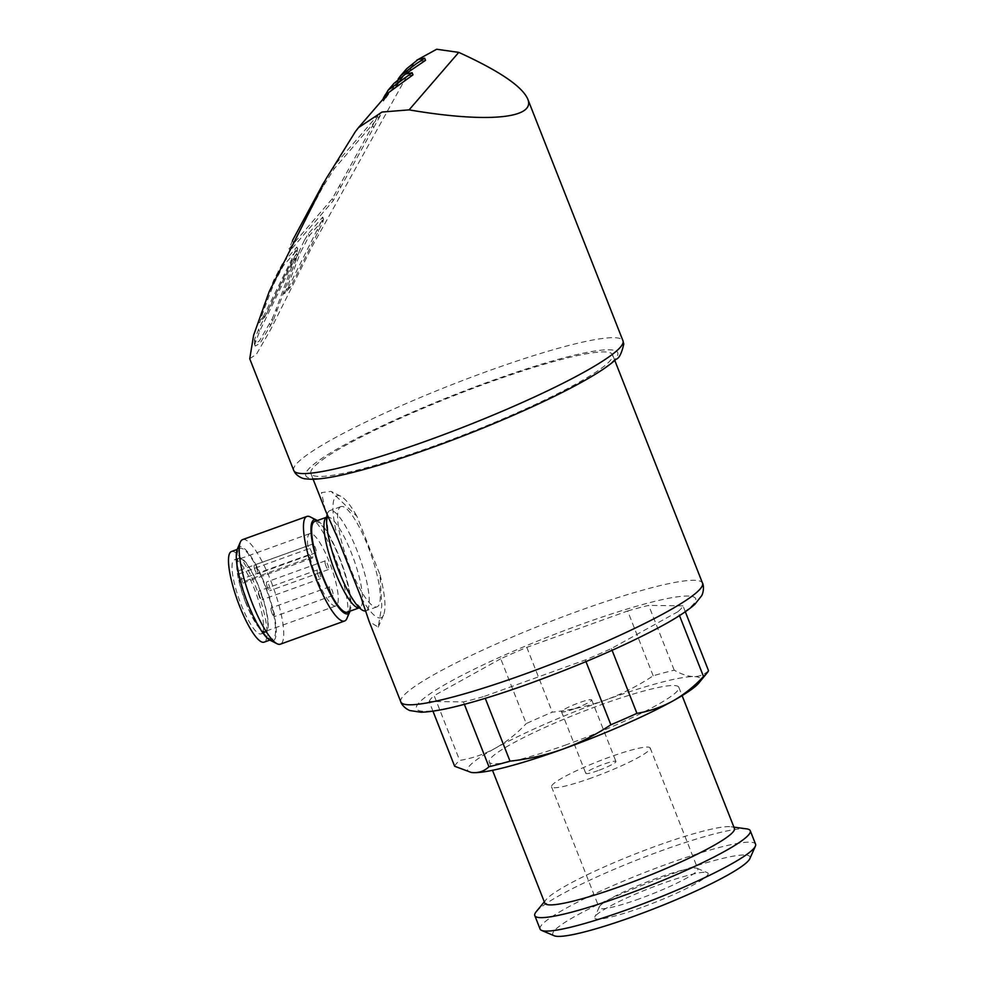 <?xml version="1.0" encoding="UTF-8"?>
<svg xmlns="http://www.w3.org/2000/svg" width="985" height="985" viewBox="0 0 985 985"><rect width="100%" height="100%" fill="white"/><g stroke="black" fill="none" stroke-linecap="round" stroke-linejoin="round"><path stroke-width="0.74" stroke-dasharray="4.92 3.69" d="M318.18 575.191A4.629 1.059 -109.8 0 1 317.392 569.921A4.629 1.059 -109.8 0 1 319.953 573.923A4.629 1.059 -109.8 0 1 320.544 578.638A4.629 1.059 -109.8 0 1 318.18 575.191M259.634 596.307A4.629 1.059 -109.8 0 1 258.846 591.049A4.629 1.059 -109.8 0 1 261.407 595.051A4.629 1.059 -109.8 0 1 261.985 599.754A4.629 1.059 -109.8 0 1 259.634 596.307M313.673 549.273A4.629 1.059 -109.8 0 1 312.885 544.003A4.629 1.059 -109.8 0 1 315.459 548.005A4.629 1.059 -109.8 0 1 316.037 552.72A4.629 1.059 -109.8 0 1 313.673 549.273M255.127 570.389A4.629 1.059 -109.8 0 1 254.339 565.131A4.629 1.059 -109.8 0 1 256.9 569.133A4.629 1.059 -109.8 0 1 257.479 573.836A4.629 1.059 -109.8 0 1 255.127 570.389M330.529 592.034A4.629 1.059 -109.8 0 1 329.741 586.777A4.629 1.059 -109.8 0 1 332.302 590.778A4.629 1.059 -109.8 0 1 332.881 595.482A4.629 1.059 -109.8 0 1 330.529 592.034M271.971 613.15A4.629 1.059 -109.8 0 1 271.183 607.893A4.629 1.059 -109.8 0 1 273.744 611.894A4.629 1.059 -109.8 0 1 274.335 616.61A4.629 1.059 -109.8 0 1 271.971 613.15M326.023 566.116A4.629 1.059 -109.8 0 1 325.235 560.859A4.629 1.059 -109.8 0 1 327.796 564.861A4.629 1.059 -109.8 0 1 328.374 569.564A4.629 1.059 -109.8 0 1 326.023 566.116M267.464 587.232A4.629 1.059 -109.8 0 1 266.676 581.975A4.629 1.059 -109.8 0 1 269.25 585.976A4.629 1.059 -109.8 0 1 269.828 590.692A4.629 1.059 -109.8 0 1 267.464 587.232M434.299 445.922A162.106 20.02 158.5 0 1 310.891 473.588A162.106 20.02 158.5 0 1 454.393 395.551A162.106 20.02 158.5 0 1 612.559 354.76A162.106 20.02 158.5 0 1 434.299 445.922M325.395 510.402L321.455 492.598L331.095 491.38L356.989 516.399L380.05 574.932L381.786 605.984L378.228 627.125L369.166 621.51M685.314 611.759L682.987 605.861A136.632 16.868 158.5 0 1 677.963 611.685L679.502 615.6M432.957 711.158L429.128 701.443L463.418 701.923A136.632 16.868 158.5 0 0 484.472 696.333L485.26 698.34M463.418 701.923L464.366 704.337M454.651 766.256A136.632 16.868 158.5 0 1 459.687 760.432C472.258 758.364 484.164 754.276 495.393 748.181A125.058 15.44 158.5 0 1 605.184 700.15A125.058 15.44 158.5 0 1 693.809 676.609A125.058 15.44 158.5 0 1 698.857 682.987M429.128 701.443A136.632 16.868 158.5 0 1 434.151 695.619L459.687 760.432M653.178 675.784L627.642 610.971L526.79 647.354A136.632 16.868 158.5 0 0 500.712 658.756L526.236 723.581A136.632 16.868 158.5 0 1 552.326 712.167C570.364 710.21 587.983 706.208 605.184 700.15C622.274 693.834 638.28 685.72 653.178 675.784A136.632 16.868 158.5 0 1 674.232 670.194C681.472 674.294 687.998 676.424 693.809 676.609C699.522 676.584 704.435 674.602 708.523 670.687M526.79 647.354L552.326 712.167M627.642 610.971A136.632 16.868 158.5 0 1 648.696 605.381L674.232 670.194M471.175 772.425A125.058 15.44 158.5 0 1 495.393 748.181C506.536 741.877 516.817 733.665 526.236 723.581M263.217 316.875L291.449 259.843L296.768 247.075L297.618 249.217L297.002 252.037L265.605 315.754L263.217 316.875L258.193 322.698A168.595 20.82 -21.5 0 0 259.72 322.575C263.241 311.1 268.216 297.642 274.667 282.202L283.237 265.851L297.95 249.033L296.768 247.075L282.399 263.709L283.237 265.851M290.698 286.721A168.595 20.82 -21.5 0 0 288.1 288.088L283.064 293.912L299.612 250.399L300.45 252.529L309.179 235.821L323.856 219.039L322.711 217.045L323.56 219.187L322.772 222.388L290.698 286.721L284.8 293.542L300.45 252.529M283.064 293.912L284.8 293.542M255.398 341.549L254.561 339.419L258.661 329.322L290.698 263.352L291.535 265.494L297.458 255.571L272.956 321.233L260.126 343.211L255.226 346.08L254.068 341.758L254.955 343.95L259.511 331.465L291.535 265.494M290.698 263.352L296.62 253.428L276.132 309.105L276.982 311.248M292.483 240.439L289.356 248.417L332.339 198.662L379.36 113.386L380.198 115.528L334.186 168.792L322.994 186.694L293.321 242.581L290.193 250.559L289.024 248.602L290.193 250.559L333.176 200.805L380.493 115.319L379.36 113.386L333.336 166.65L322.144 184.564M249.734 358.725L256.482 354.157L270.912 329.064L312.11 246.533L413.331 64.517L404.207 75.069C395.748 87.628 394.012 89.635 399.036 81.053L391.673 89.586C383.202 102.144 381.478 104.139 386.502 95.57L355.437 131.522M398.199 78.923C393.163 87.505 394.887 85.51 403.37 72.927L398.199 78.923L395.182 84.415L396.007 86.557L401.535 77.79L391.673 89.586M382.833 99.436L383.473 101.073L388.989 92.294M265.605 315.754L259.72 322.575M425.508 60.356L418.97 61.624L407.421 70.969L404.207 75.069M412.974 74.86L406.423 76.141L394.887 85.486M413.331 64.517L407.421 70.969M484.472 696.333L585.324 659.962A136.632 16.868 158.5 0 0 611.402 648.549L677.963 611.685M682.987 605.861L648.696 605.381M500.712 658.756L434.151 695.619M611.402 648.549L612.104 650.309M585.324 659.962L585.976 661.612M566.781 744.598A101.898 12.583 158.5 0 1 489.213 761.984A101.898 12.583 158.5 0 1 579.414 712.931A101.898 12.583 158.5 0 1 678.825 687.296A101.898 12.583 158.5 0 1 566.781 744.598M544.803 903.11A101.898 12.583 158.5 0 1 546.035 899.711A101.898 12.583 158.5 0 1 634.993 854.057A101.898 12.583 158.5 0 1 731.19 826.772A101.898 12.583 158.5 0 1 734.416 828.422M536.197 911.741A115.787 14.295 158.5 0 1 637.283 859.868A115.787 14.295 158.5 0 1 746.605 828.865M540.088 929.064A115.787 14.295 158.5 0 1 642.589 873.326A115.787 14.295 158.5 0 1 755.569 844.194M554.173 935.75A105.961 13.088 158.5 0 1 646.603 883.52A105.961 13.088 158.5 0 1 749.831 858.674M641.087 907.641A60.935 7.523 158.5 0 1 594.805 916.986A60.935 7.523 158.5 0 1 648.647 888.692A60.935 7.523 158.5 0 1 707.316 872.673A60.935 7.523 158.5 0 1 641.087 907.641M639.548 898.763A53.005 6.55 158.5 0 1 599.2 907.801A53.005 6.55 158.5 0 1 599.286 906.902A53.005 6.55 158.5 0 1 646.123 882.289A53.005 6.55 158.5 0 1 697.158 868.339A53.005 6.55 158.5 0 1 697.836 868.955A53.005 6.55 158.5 0 1 639.548 898.763M591.899 777.793A53.005 6.55 158.5 0 1 551.551 786.83A53.005 6.55 158.5 0 1 598.461 761.319A53.005 6.55 158.5 0 1 650.186 747.984A53.005 6.55 158.5 0 1 591.899 777.793M598.129 770.578A16.216 2.007 158.5 0 1 585.779 773.348A16.216 2.007 158.5 0 1 600.136 765.542A16.216 2.007 158.5 0 1 615.945 761.467A16.216 2.007 158.5 0 1 598.129 770.578M573.861 709.003A16.216 2.007 158.5 0 1 561.524 711.773A16.216 2.007 158.5 0 1 575.88 703.967A16.216 2.007 158.5 0 1 591.689 699.879A16.216 2.007 158.5 0 1 573.861 709.003M390.836 87.443L385.652 93.427C380.629 102.021 382.352 100.027 390.836 87.443L394.037 83.343M403.37 72.927L406.583 68.827M296.165 249.894L297.002 252.037M282.399 263.709L273.818 280.06C266.923 296.596 261.714 310.817 258.193 322.698M278.201 270.863L279.038 273.005M288.1 288.088L321.935 220.246L322.711 217.045L308.342 233.691L304.34 240.426L305.19 242.569M304.34 240.426L299.612 250.399M321.935 220.246L322.772 222.388M254.561 339.419L254.389 343.95L259.277 341.081L272.119 319.091L272.956 321.233M272.119 319.091L276.132 309.105M269.791 323.671L270.629 325.801M337.843 538.549A64.85 14.75 -109.8 0 1 340.798 496.255A64.85 14.75 -109.8 0 1 356.989 516.399M380.05 574.932A64.85 14.75 -109.8 0 1 383.584 614.886A64.85 14.75 -109.8 0 1 360.904 597.082M339.579 507.558A53.264 12.115 -109.8 0 1 340.872 506.635A53.264 12.115 -109.8 0 1 370.348 552.634A53.264 12.115 -109.8 0 1 377.021 606.846A53.264 12.115 -109.8 0 1 348.727 564.023A53.264 12.115 -109.8 0 1 339.579 507.558M327.131 514.65A53.264 12.115 -109.8 0 1 328.547 511.535A53.264 12.115 -109.8 0 1 329.84 510.612A53.264 12.115 -109.8 0 1 359.316 556.611A53.264 12.115 -109.8 0 1 365.989 610.823A53.264 12.115 -109.8 0 1 365.435 610.959M314.597 521.533A48.166 10.958 -109.8 0 1 341.253 563.125A48.166 10.958 -109.8 0 1 347.286 612.153M317.392 520.523A49.903 11.352 -109.8 0 1 341.623 562.989A49.903 11.352 -109.8 0 1 350.069 611.143M310.176 516.879A55.579 12.645 -109.8 0 1 337.633 564.43A55.579 12.645 -109.8 0 1 346.855 618.555M242.618 539.608A55.579 12.645 -109.8 0 1 273.374 587.602A55.579 12.645 -109.8 0 1 280.343 644.178M237.323 549.039A49.903 11.352 -109.8 0 1 238.124 547.709A49.903 11.352 -109.8 0 1 267.858 592.477A49.903 11.352 -109.8 0 1 270.247 640.312M238.752 549.298A48.166 10.958 -109.8 0 1 239.934 548.46A48.166 10.958 -109.8 0 1 266.578 590.052A48.166 10.958 -109.8 0 1 272.623 639.08A48.166 10.958 -109.8 0 1 247.026 600.357A48.166 10.958 -109.8 0 1 238.752 549.298M231.45 551.526A48.166 10.958 -109.8 0 1 258.095 593.118A48.166 10.958 -109.8 0 1 264.128 642.146M262.108 633.183A39.375 8.951 70.2 0 0 255.349 591.456A39.375 8.951 70.2 0 0 234.43 559.8A39.375 8.951 70.2 0 0 239.367 599.877A39.375 8.951 70.2 0 0 261.148 633.872A39.375 8.951 70.2 0 0 262.108 633.183M245.794 602.857A39.375 8.951 -109.8 0 1 239.096 558.113A39.375 8.951 -109.8 0 1 260.015 589.769A39.375 8.951 -109.8 0 1 266.775 631.496A39.375 8.951 -109.8 0 1 265.815 632.185A39.375 8.951 -109.8 0 1 245.794 602.857M239.293 573.836L237.36 571.189A38.44 8.742 -109.8 0 1 239.417 558.987A38.44 8.742 -109.8 0 1 260.68 592.182A38.44 8.742 -109.8 0 1 265.494 631.311A38.44 8.742 -109.8 0 1 238.887 579.98L240.832 582.64A5.553 1.268 -109.8 0 0 241.953 583.465A5.553 1.268 -109.8 0 0 241.793 579.525A5.553 1.268 -109.8 0 0 239.293 573.836L309.733 548.436L307.788 545.788L237.36 571.189M307.788 545.788A38.44 8.742 -109.8 0 1 309.844 533.587A38.44 8.742 -109.8 0 1 331.108 566.781A38.44 8.742 -109.8 0 1 335.934 605.91A38.44 8.742 -109.8 0 1 309.315 554.58L238.887 579.98M309.315 554.58L311.26 557.227L240.832 582.64M309.733 548.436A5.553 1.268 -109.8 0 1 312.233 554.112A5.553 1.268 -109.8 0 1 312.38 558.064A5.553 1.268 -109.8 0 1 311.26 557.227M400.846 701.948A162.106 20.02 158.5 0 1 544.336 623.911A162.106 20.02 158.5 0 1 702.502 583.12M291.449 259.843L292.299 261.985M258.661 329.322L259.511 331.465M295.02 258.353L295.857 260.496M293.739 470.461A176.931 21.855 158.5 0 1 450.342 385.295A176.931 21.855 158.5 0 1 622.976 340.773M433.351 447.018A167.672 20.71 158.5 0 1 342.903 445.737A167.672 20.71 158.5 0 1 608.915 349.773A167.672 20.71 158.5 0 1 433.351 447.018M530.669 683.048A150.065 18.53 158.5 0 1 449.702 681.903A150.065 18.53 158.5 0 1 687.801 596.024A150.065 18.53 158.5 0 1 530.669 683.048M333.336 166.65L334.186 168.792M372.872 125.858L373.709 128.001M339.874 185.586L340.712 187.729M332.339 198.662L333.176 200.805M292.508 240.512L293.321 242.581M322.378 185.143L322.994 186.694M273.953 280.38L274.667 282.202M308.342 233.691L309.179 235.821M317.626 229.357L318.475 231.5M326.712 517.174A48.166 10.958 -109.8 0 1 326.909 517.088A48.166 10.958 -109.8 0 1 353.553 558.68A48.166 10.958 -109.8 0 1 359.599 607.72A48.166 10.958 -109.8 0 1 359.39 607.782L360.645 607.61L355.006 601.97C350.672 596.147 346.191 587.885 341.549 577.198C335.429 562.78 331.083 549.014 328.522 535.902L327.008 520.72L327.771 516.497L326.712 517.162M317.392 569.921L258.846 591.049M320.544 578.638L261.985 599.754M312.885 544.003L254.339 565.131M316.037 552.72L257.479 573.836M329.741 586.777L271.183 607.893M332.881 595.482L274.335 616.61M325.235 560.859L266.676 581.975M328.374 569.564L269.828 590.692M310.891 473.588L313.131 479.264M612.559 354.76L614.788 360.436M489.213 761.984L492.5 770.319M678.825 687.296L682.112 695.632M546.035 899.711L544.299 901.829M731.19 826.772L733.911 827.141M599.286 906.902L594.805 916.986M697.158 868.339L707.316 872.673M551.551 786.83L599.2 907.801M650.186 747.984L697.836 868.955M561.524 711.773L585.779 773.348M591.689 699.879L615.945 761.467M296.633 253.416L297.482 255.558M254.389 343.95L255.226 346.08M383.584 614.886L378.228 627.125M340.798 496.255L331.095 491.38M340.872 506.635L329.84 510.612M377.021 606.846L365.989 610.823M239.934 548.46L237.139 549.47M272.623 639.08L269.828 640.09M261.148 633.872L265.815 632.185M234.43 559.8L239.096 558.113M309.844 533.587L239.417 558.987M335.934 605.91L265.494 631.311M312.38 558.064L241.953 583.465"/><path stroke-width="1.48" d="M614.788 360.436L702.502 583.12A162.106 20.02 158.5 0 1 524.254 674.282A162.106 20.02 158.5 0 1 400.846 701.948L369.166 621.51L360.904 597.082L337.843 538.549L325.395 510.402L313.131 479.264M679.502 615.6L703.499 676.498C694.08 686.594 683.799 694.807 672.644 701.111A125.058 15.44 158.5 0 1 562.866 749.129A125.058 15.44 158.5 0 1 474.241 772.671A125.058 15.44 158.5 0 1 471.618 772.499A125.058 15.44 158.5 0 1 471.175 772.425L454.651 766.256L432.957 711.158M685.314 611.759L708.523 670.687A136.632 16.868 158.5 0 1 707.058 672.952A136.632 16.868 158.5 0 1 703.499 676.498M485.26 698.34L510.008 761.146A136.632 16.868 158.5 0 1 488.954 766.736C484.866 770.676 479.966 772.646 474.241 772.671L471.618 772.499M464.366 704.337L488.954 766.736M707.058 672.952L698.857 682.987A125.058 15.44 158.5 0 1 672.644 701.111C661.415 707.181 649.521 711.268 636.938 713.362A136.632 16.868 158.5 0 1 610.86 724.775C595.962 734.699 579.956 742.825 562.866 749.129C545.665 755.187 528.046 759.201 510.008 761.146M416.741 60.22L436.675 49.25L458.764 52.377L409.095 109.864L382.032 112.044L358.491 127.619L355.437 131.522L325.69 179.467L269.151 291.757L253.637 335.171L249.734 358.725M404.897 74.355L425.508 60.356L424.67 58.213L416.027 63.926L400.686 75.648L398.199 78.923M358.478 127.619L388.989 92.294L412.974 74.86L412.124 72.73L388.152 90.164L382.833 99.436M409.095 109.864C486.898 123.187 536.246 118.643 527.714 98.943C522.025 86.286 499.038 70.76 458.764 52.377M612.104 650.309L636.938 713.362M585.976 661.612L610.86 724.775M682.112 695.632L734.416 828.422A101.898 12.583 158.5 0 1 622.372 885.724A101.898 12.583 158.5 0 1 544.803 903.11L492.5 770.319M733.911 827.141L746.605 828.865A115.787 14.295 158.5 0 1 750.262 830.737A115.787 14.295 158.5 0 1 622.939 895.845A115.787 14.295 158.5 0 1 534.793 915.607A115.787 14.295 158.5 0 1 536.197 911.741L544.299 901.829M750.262 830.737L755.569 844.194A115.787 14.295 158.5 0 1 755.384 846.177A115.787 14.295 158.5 0 1 628.233 909.303A115.787 14.295 158.5 0 1 541.578 930.394A115.787 14.295 158.5 0 1 540.088 929.064L534.793 915.607M755.384 846.177L749.831 858.674A105.961 13.088 158.5 0 1 633.478 916.456A105.961 13.088 158.5 0 1 554.173 935.75L541.578 930.394M388.152 90.164L394.037 83.343L405.549 74.01L412.124 72.73M400.686 75.648L406.583 68.827L418.096 59.494L424.67 58.213M322.378 185.143L292.508 240.512M365.435 610.959A53.264 12.115 -109.8 0 1 339.185 571.854A53.264 12.115 -109.8 0 1 327.131 514.65M313.427 522.37A48.166 10.958 -109.8 0 1 314.597 521.533L326.712 517.162A48.166 10.958 -109.8 0 0 325.727 517.925A48.166 10.958 -109.8 0 0 333.841 568.554A48.166 10.958 -109.8 0 0 359.39 607.782L347.286 612.153A48.166 10.958 -109.8 0 1 321.701 573.43A48.166 10.958 -109.8 0 1 313.427 522.37M350.069 611.143A49.903 11.352 -109.8 0 1 349.897 611.574A49.903 11.352 -109.8 0 1 323.499 579.094A49.903 11.352 -109.8 0 1 312.799 520.769A49.903 11.352 -109.8 0 1 316.973 520.302A49.903 11.352 -109.8 0 1 317.392 520.523M349.897 611.574L346.855 618.555A55.579 12.645 -109.8 0 1 344.602 621.006A55.579 12.645 -109.8 0 1 315.065 576.323A55.579 12.645 -109.8 0 1 305.522 517.396A55.579 12.645 -109.8 0 1 306.877 516.435A55.579 12.645 -109.8 0 1 310.176 516.879L316.973 520.302M344.602 621.006L280.343 644.178A55.579 12.645 -109.8 0 1 277.044 643.734A55.579 12.645 -109.8 0 1 249.587 596.184A55.579 12.645 -109.8 0 1 240.365 542.058A55.579 12.645 -109.8 0 1 241.263 540.58A55.579 12.645 -109.8 0 1 242.618 539.608L306.877 516.435M277.044 643.734L270.247 640.312A49.903 11.352 -109.8 0 1 245.597 597.624A49.903 11.352 -109.8 0 1 237.323 549.039L240.365 542.058M269.828 640.09L264.128 642.146A48.166 10.958 -109.8 0 1 238.542 603.423A48.166 10.958 -109.8 0 1 230.268 552.363A48.166 10.958 -109.8 0 1 231.45 551.526L237.139 549.47M428.413 440.27A176.931 21.855 158.5 0 1 293.739 470.461L295.414 473.403C298.714 476.851 302.198 478.673 305.867 478.882L311.358 479.276C320.778 479.264 334.112 477.085 351.374 472.763C374.534 466.988 401.781 458.456 433.129 447.178C487.698 427.552 546.687 401.732 582.394 381.761C597.957 373.155 609.198 365.644 616.105 359.242C619.146 358.343 621.695 353.283 623.751 344.073L622.976 340.773A176.931 21.855 158.5 0 1 428.413 440.27M249.722 358.737L293.739 470.461M527.714 98.943L622.976 340.773M400.846 701.948C400.649 702.231 403.173 707.759 409.822 710.554L420.94 712.217C430.408 712.02 443.472 709.766 460.118 705.445C480.372 700.224 503.791 692.824 530.373 683.258C581.679 664.53 625.413 645.471 661.551 626.103C676.67 617.903 687.764 610.651 694.807 604.334L701.812 595.543C704.767 588.956 702.859 583.194 702.502 583.12"/></g></svg>
